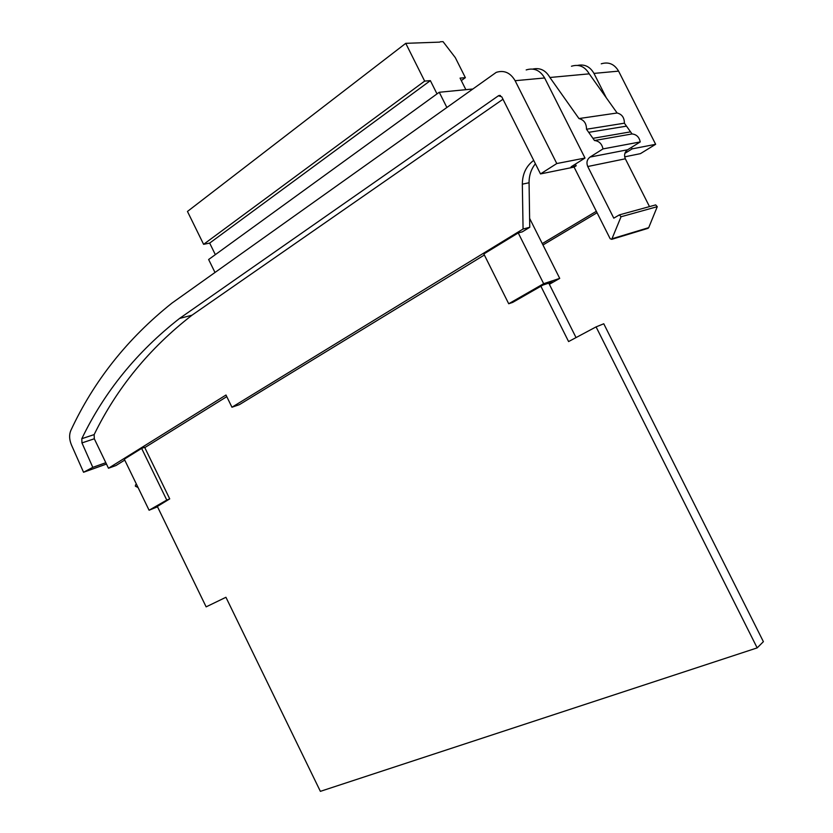 <?xml version="1.0" encoding="UTF-8"?>
<svg xmlns="http://www.w3.org/2000/svg" width="833" height="833" viewBox="0 0 833 833"><rect width="100%" height="100%" fill="white"/><g stroke="black" fill="none" stroke-linecap="round" stroke-linejoin="round"><path stroke-width="1.25" d="M439.751 42.129L405.754 43.337L187.456 211.457L203.606 244.329L209.666 243.09L430.359 80.624L437.002 93.89M209.666 243.09L215.341 254.648M203.606 244.329L424.653 81.103L430.359 80.624M405.754 43.337L424.653 81.103M461.305 80.603L465.366 77.667L455.318 57.633L443.041 41.65L440.23 41.775M465.866 89.672L460.066 78.115L465.366 77.667M574.083 167.1L540.502 173.92L556.788 163.539L585.005 158.051L571.115 166.798L576.197 165.777L574.083 167.1L610.141 238.696L611.745 239.331L621.043 216.757L619.377 214.893L613.786 218.163L587.754 166.517C586.213 162.633 586.973 159.478 590.035 157.073L602.998 148.909L640.233 141.933L627.613 149.763C624.625 152.075 623.865 155.084 625.333 158.791L649.49 206.605M619.731 214.789L655.665 204.908L657.268 206.678L648.709 227.659L647.814 228.398M136.508 484.317L135.529 484.91L135.373 486.18L138.07 487.534M556.788 163.539L515.117 80.707C510.4 72.69 504.111 69.91 496.239 72.367L171.858 303.17C127.532 338.51 93.858 380.931 70.847 430.432C69.024 434.732 69.243 439.595 71.482 445.03L83.55 472.259L106.447 464.054M500.477 95.566L498.415 95.785L179.543 318.445L191.996 315.197C149.492 348.215 116.87 388.011 94.15 434.597L94.306 438.772L108.477 468.24L115.995 465.512L124.731 460.076M549.082 283.782L552.279 281.96L542.939 285.053L512.701 302.4L508.713 303.753L543.668 283.689L518.241 232.928L522.249 231.866L529.757 227.284L529.07 182.75C529.038 175.451 531.152 169.13 535.4 163.768M585.005 158.051L544.636 77.969L515.117 80.707M526.185 69.93C533.922 67.535 540.065 70.222 544.636 77.969M631.393 147.41L632.132 148.878L655.644 144.307L618.586 71.128L593.971 73.408L606.33 97.846M593.971 73.408C590.076 66.65 584.641 63.974 577.665 65.391M601.259 63.808C608.59 61.6 614.369 64.037 618.586 71.128M540.502 173.92L501.768 96.826L498.415 95.785M624.688 156.843L640.431 153.647L655.644 144.307M94.306 438.772L81.957 442.917L92.796 467.355L83.55 472.259M105.801 462.711L92.796 467.355M179.543 318.445C136.997 351.703 104.406 391.791 81.801 438.699L94.15 434.597M502.976 99.242L191.996 315.197M624.896 153.366L632.132 148.878M81.957 442.917L81.801 438.699M571.459 66.234C578.956 63.964 584.881 66.494 589.233 73.845L549.905 77.49C545.761 70.295 540.055 67.483 532.787 69.066M529.757 227.284L523.072 229.023L522.333 184.166C522.437 173.889 526.227 165.965 533.703 160.394M484.369 255.002L239.373 404.661L231.959 407.233L523.072 229.023M518.241 232.928L483.838 253.961L508.713 303.753M108.477 468.24L225.982 395.019L231.959 407.233M144.786 447.613L226.774 396.643M141.631 448.383L124.294 459.17L149.086 510.233L166.777 500.071L141.631 448.383L144.64 447.311L169.724 498.884L157.343 506.454M542.273 243.59L596.345 211.301M542.97 244.975L597.063 212.727M589.233 73.845L617.128 112.996C621.959 114.225 624.386 117.62 624.386 123.19L632.049 133.946C636.495 134.425 639.223 137.091 640.233 141.933M576.197 165.777L575.364 164.122M602.998 148.909C601.926 143.838 599.083 141.048 594.491 140.527L586.515 129.24C586.474 123.409 583.954 119.848 578.956 118.557L549.905 77.49M594.491 140.527L632.049 133.946M592.94 138.33L630.55 131.853M588.702 132.343L626.489 126.147M586.515 129.24L624.386 123.19M578.956 118.557L617.128 112.996M540.888 286.229L568.595 341.561L596.084 326.89L603.769 323.777L763.392 641.67L757.166 647.887L320.372 791.35L225.93 597.282L206.136 606.861L157.166 506.089M548.76 283.126L576.04 337.584M596.084 326.89L757.166 647.887M543.668 283.689L559.724 278.389L529.611 218.35M559.724 278.389L549.353 284.313M166.777 500.071L169.724 498.884M157.51 506.797L149.086 510.233M214.976 272.422L208.635 259.511L439.251 92.265L446.717 107.176M439.251 92.265L472.113 89.069M612.359 238.665L648.709 227.659M590.035 157.073L627.613 149.763M529.07 182.75L522.333 184.166M657.268 206.678L621.043 216.757M625.333 158.791L587.754 166.517M500.008 95.42L498.852 95.545M611.745 239.331L648.105 228.304"/></g></svg>
